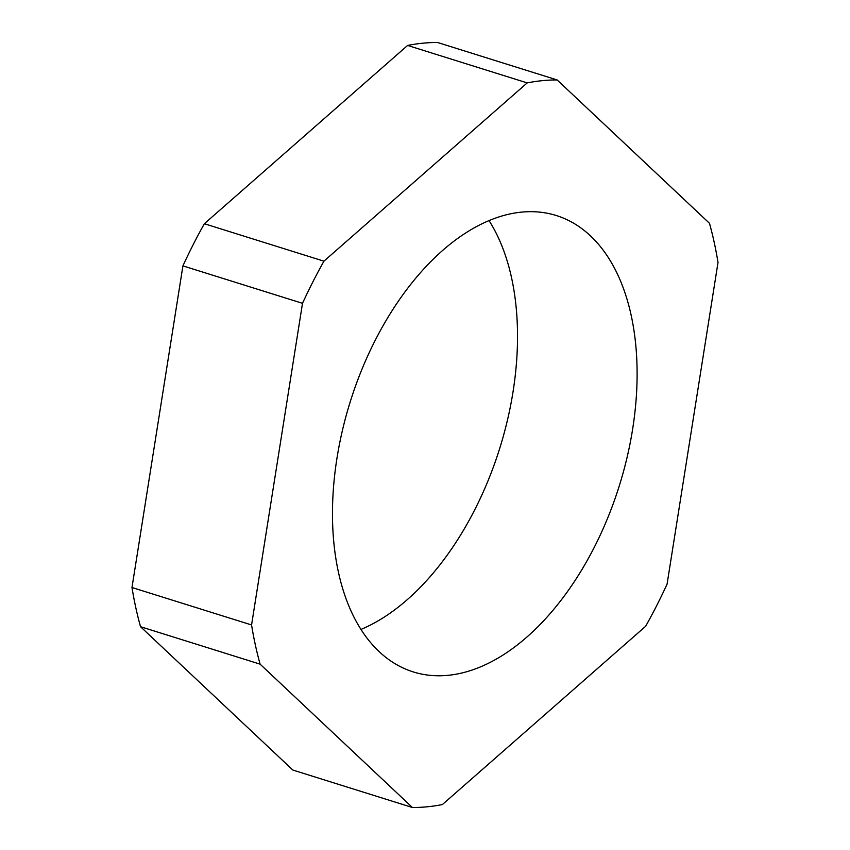 <?xml version="1.0" encoding="UTF-8"?>
<svg xmlns="http://www.w3.org/2000/svg" width="850" height="850" viewBox="0 0 850 850"><rect width="100%" height="100%" fill="white"/><g stroke="black" fill="none" stroke-linecap="round" stroke-linejoin="round"><path stroke-width="1.27" d="M489.016 220.575A239.137 140.951 -72.6 0 1 513.039 391.754A239.137 140.951 -72.6 0 1 360.984 629.425M336.961 458.246A239.137 140.951 -72.6 0 1 556.261 215.518A239.137 140.951 -72.6 0 1 632.623 429.197A239.137 140.951 -72.6 0 1 413.323 671.936A239.137 140.951 -72.6 0 1 336.961 458.246M412.42 807.5L292.836 770.047L140.526 626.705A374.861 220.947 -72.6 0 1 131.984 587.509L182.92 265.88A374.861 220.947 -72.6 0 1 204.351 223.731L407.607 45.443A374.861 220.947 -72.6 0 1 437.58 42.5L557.164 79.953L709.474 223.295A374.861 220.947 107.4 0 1 718.016 262.491L667.08 584.12A374.861 220.947 107.4 0 1 645.649 626.269L442.393 804.557A374.861 220.947 107.4 0 1 412.42 807.5L260.111 664.158L140.526 626.705M557.164 79.953A374.861 220.947 107.4 0 0 527.191 82.896L407.607 45.443M204.351 223.731L323.935 261.173L527.191 82.896M323.935 261.173A374.861 220.947 107.4 0 0 302.504 303.322L182.92 265.88M131.984 587.509L251.568 624.952L302.504 303.322M251.568 624.952A374.861 220.947 107.4 0 0 260.111 664.158"/></g></svg>
